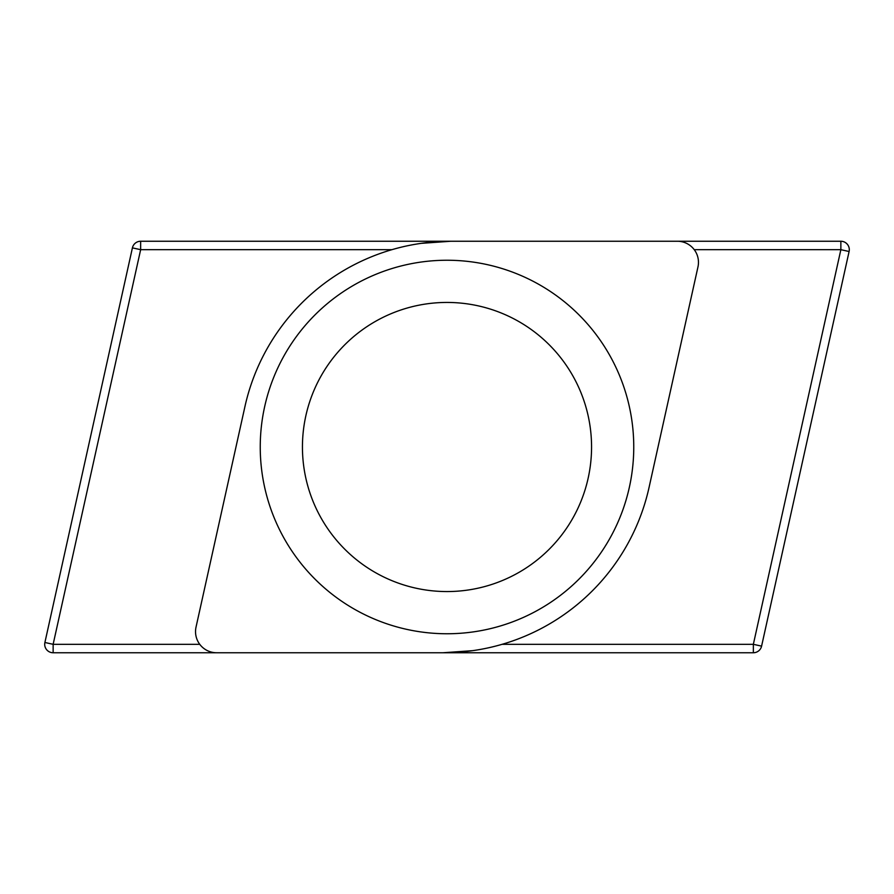 <?xml version="1.0" encoding="UTF-8"?>
<svg xmlns="http://www.w3.org/2000/svg" width="894" height="894" viewBox="0 0 894 894"><rect width="100%" height="100%" fill="white"/><g stroke="black" fill="none" stroke-linecap="round" stroke-linejoin="round"><path stroke-width="1.34" d="M447 633.757A186.757 186.757 0 0 1 260.243 447A186.757 186.757 0 0 1 447 260.243A186.757 186.757 0 0 1 633.757 447A186.757 186.757 0 0 1 447 633.757M447 302.44A144.56 144.56 0 0 0 302.44 447A144.56 144.56 0 0 0 447 591.56A144.56 144.56 0 0 0 591.56 447A144.56 144.56 0 0 0 447 302.44M44.7 644.317A8.437 8.437 0 0 1 44.901 642.484L132.413 247.862A8.437 8.437 0 0 1 140.649 241.246L450.956 241.246A211.029 211.029 0 0 0 244.934 406.591L196.032 627.085A21.098 21.098 0 0 0 216.639 652.754L53.137 652.754A8.437 8.437 0 0 1 44.7 644.317M677.361 241.246L840.863 241.246A8.437 8.437 0 0 1 849.099 251.516L761.587 646.139A8.437 8.437 0 0 1 753.351 652.754L443.044 652.754A211.029 211.029 0 0 0 649.066 487.409L697.968 266.915A21.098 21.098 0 0 0 677.361 241.246L450.956 241.246L421.331 243.336M443.044 652.754L216.639 652.754L443.044 652.754L472.669 650.664M716.228 241.246L308.508 241.246M391.874 249.683L140.649 249.683L53.137 644.317L44.901 642.484M502.126 644.317L753.351 644.317L840.863 249.683L694.247 249.683M53.137 652.754L53.137 644.317L199.753 644.317M132.413 247.862L140.649 249.683L140.649 241.246M761.587 646.139L753.351 644.317L753.351 652.754M840.863 241.246L840.863 249.683L849.099 251.516"/></g></svg>
